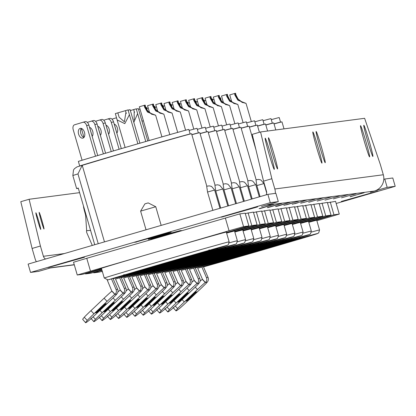 <?xml version="1.0" encoding="UTF-8"?>
<svg xmlns="http://www.w3.org/2000/svg" width="416" height="416" viewBox="0 0 416 416"><rect width="100%" height="100%" fill="white"/><g stroke="black" fill="none" stroke-linecap="round" stroke-linejoin="round"><path stroke-width="0.62" d="M270.468 153.696A16.255 0.738 73.8 0 0 265.158 138.221A16.255 0.738 73.8 0 0 268.986 153.889A16.255 0.738 73.8 0 0 274.222 169.385A16.255 0.738 73.8 0 0 270.468 153.696M273.754 153.265A16.255 0.738 73.8 0 0 268.445 137.79A16.255 0.738 73.8 0 0 272.277 153.457A16.255 0.738 73.8 0 0 277.508 168.958A16.255 0.738 73.8 0 0 273.754 153.265M35.875 212.784A8.668 0.395 -106.2 0 1 38.678 221.031A8.668 0.395 -106.2 0 1 40.716 229.434A8.668 0.395 -106.2 0 1 40.711 229.434A8.668 0.395 -106.2 0 1 37.908 221.192A8.668 0.395 -106.2 0 1 35.87 212.784A8.668 0.395 -106.2 0 1 35.875 212.784M39.161 212.352A8.668 0.395 -106.2 0 1 41.964 220.6A8.668 0.395 -106.2 0 1 44.002 229.003A8.668 0.395 -106.2 0 1 43.997 229.003A8.668 0.395 -106.2 0 1 41.194 220.761A8.668 0.395 -106.2 0 1 39.161 212.358A8.668 0.395 -106.2 0 1 39.161 212.352M365.799 141.196A16.255 0.738 73.8 0 0 360.49 125.72A16.255 0.738 73.8 0 0 364.317 141.393A16.255 0.738 73.8 0 0 369.554 156.889A16.255 0.738 73.8 0 0 365.799 141.196M369.086 140.764A16.255 0.738 73.8 0 0 363.776 125.289A16.255 0.738 73.8 0 0 367.609 140.962A16.255 0.738 73.8 0 0 372.84 156.458A16.255 0.738 73.8 0 0 369.086 140.764M318.131 147.446A16.255 0.738 73.8 0 0 312.822 131.971A16.255 0.738 73.8 0 0 316.654 147.638A16.255 0.738 73.8 0 0 321.89 163.14A16.255 0.738 73.8 0 0 318.131 147.446M321.422 147.014A16.255 0.738 73.8 0 0 316.108 131.539A16.255 0.738 73.8 0 0 319.94 147.207A16.255 0.738 73.8 0 0 325.177 162.708A16.255 0.738 73.8 0 0 321.422 147.014M85.628 215.129A8.668 0.395 -106.2 0 1 83.538 206.539A8.668 0.395 -106.2 0 1 83.694 206.747M290.113 202.306L278.902 205.738M292.614 202.998L283.858 205.39L292.578 202.857M317.19 201.11L331.578 196.81M324.964 200.148L339.295 195.998M181.782 230.573L149.256 240.032L181.782 230.573L180.284 230.625L171.662 232.892M165.438 234.837L158.688 236.756M171.626 232.768L150.894 238.94L170.238 233.074M168.314 234.359L159.786 236.699L168.09 234.244M48.116 267.571L84.422 257.28L48.11 267.561M377.619 191.162L341.312 201.453L377.619 191.162M221.343 217.183L257.65 206.892L221.343 217.183M134.727 242.377L171.038 232.086L134.727 242.377M278.304 201.635L270.28 202.686L30.534 272.423L28.116 264.098L267.862 194.36L275.886 193.31L278.304 201.635L261.534 206.513L265.892 205.275L374.369 191.053L370.412 192.239L387.176 187.361L395.2 186.311L336.19 203.476M30.534 272.423L38.553 271.372L51.36 267.675A13.146 13.135 82.5 0 1 50.497 267.899M172.458 233.064L168.293 234.276M160.108 236.652L148.803 240.094M170.258 233.137L151.06 238.477L168.21 233.262L148.444 239.257L169.312 233.236M169.322 233.262L168.402 233.35M350.142 196.643L364.161 192.738L350.142 196.643M341.52 197.829L353.231 194.428M353.262 194.537L356.008 193.804M333.419 198.895L348.005 194.657M308.677 202.28L323.222 197.902M303.462 202.54L315.234 199.092L303.451 202.504M292.209 204.298L306.79 200.06M275.527 206.482L290.098 202.249M281.445 203.497L270.556 206.835M267.452 207.485L281.471 203.58L267.452 207.485M273.541 204.5L262.465 207.896M259.085 208.64L270.795 205.234M270.826 205.343L273.572 204.615M383.807 179.317L384.758 179.036L387.176 187.361M395.2 186.311L392.782 177.986L384.758 179.036M263.536 181.137L252.236 134.373L260.551 131.95L271.851 178.719L263.536 181.137L266.516 191.402A4.477 4.472 82.5 0 1 266.11 194.875M32.1 248.456L20.8 201.687L29.115 199.269L40.414 246.033L32.1 248.456L35.084 258.721A13.146 13.135 82.5 0 0 36.364 261.7M260.551 131.95L364.624 118.305L380.333 164.497L383.313 174.762A13.146 13.135 -97.5 0 1 374.369 191.053M271.851 178.719L274.83 188.984A13.146 13.135 82.5 0 1 275.335 193.383M29.115 199.269L79.602 192.65M40.414 246.033L43.399 256.303L64.371 253.552M267.862 194.36L270.28 202.686M45.604 259.012A4.477 4.472 82.5 0 1 43.399 256.303M266.734 205A13.146 13.135 82.5 0 1 265.892 205.275M153.374 238.17L168.917 233.704L153.353 238.17M157.134 237.032L165.121 234.707M168.251 233.402L148.19 239.148M170.31 233.522L152.074 238.784L170.331 233.522M350.184 196.784L364 192.613M334.287 197.475L329.425 198.869L334.287 197.475M316.867 199.904L320.778 198.765L316.867 199.904M300.732 203.268L301.98 202.753M302.021 202.894L315.234 199.092M294.741 203.71L297.939 202.779L294.741 203.71M300.425 202.056L304.335 200.923L300.425 202.056M283.858 205.39L298.485 201.292M290.3 203.668L286.39 204.807L290.3 203.668M278.907 205.759L276.333 206.419M276.344 206.466L290.165 202.296M278.049 205.899L287.643 203.107L278.049 205.899M270.561 206.851L267.987 207.511M267.998 207.558L281.819 203.388M267.493 207.626L281.315 203.455M262.47 207.912L259.896 208.572M259.906 208.619L273.728 204.448M219.809 97.968L220.49 97.786L220.943 99.403M231.795 101.998L229.741 94.931L235.227 93.309L235.586 94.952L237.661 99.013C243.922 103.771 244.041 103.75 238.02 98.966L235.94 94.905L235.586 93.262L235.238 93.361M234.541 93.491L234.9 95.129L237.884 100.209L246.043 103.392L242.908 102.528L237.661 99.013M173.061 307.481L175.999 310.866A78.692 2.122 -43.4 0 1 177.642 308.547L175.276 306.046M203.377 266.594L208.052 277.41A4.337 4.332 82.5 0 1 207.054 282.282L207.126 282.272A10.114 0.27 136.6 0 1 207.142 282.272A10.114 0.27 136.6 0 1 200.247 289.156L187.112 301.595A10.114 0.27 136.6 0 1 179.785 308.266A78.692 2.122 -43.4 0 1 176.093 310.887A78.692 2.122 -43.4 0 1 175.999 310.866M257.832 251.009L264.805 249.033L257.832 251.009M255.715 251.29L262.688 249.314L255.715 251.29M279.084 244.66L286.057 242.684L279.084 244.66M299.619 237.999C296.327 240.219 314.777 234.255 259.08 250.848L249.179 253.718A43.779 0.307 163.8 0 0 259.08 250.848A43.779 0.307 163.8 0 0 299.078 238.893A43.779 0.307 163.8 0 0 255.096 251.368A43.779 0.307 163.8 0 0 219.008 262.038A43.779 0.307 163.8 0 0 223.59 261.035L223.574 261.035C206.674 265.476 218.473 262.798 214.152 262.829M280.54 122.096L279.224 117.572A58.51 0.406 163.8 0 0 271.3 119.657M284.014 128.877L281.975 121.867A59.956 0.416 163.8 0 0 281.939 121.862L274.014 123.828A58.51 0.406 -16.2 0 1 280.55 122.132M308.724 222.061L330.907 215.706L308.771 222.232M281.939 121.862A59.956 0.416 163.8 0 0 274.05 123.952M311.433 232.076A65.879 0.458 -16.2 0 1 319.545 229.954L316.727 220.241A65.879 0.458 163.8 0 0 308.797 222.316M204.62 266.204L204.698 266.479A58.261 0.406 163.8 0 0 259.74 250.76A58.261 0.406 163.8 0 0 313.035 234.853A58.261 0.406 163.8 0 0 254.436 251.456A58.261 0.406 163.8 0 0 203.076 266.692L198.328 268.07A62.993 0.437 163.8 0 1 254.223 251.482A62.993 0.437 163.8 0 1 317.512 233.532A62.993 0.437 163.8 0 1 259.953 250.734L203.502 266.89A62.993 0.437 163.8 0 0 259.953 250.734L317.028 233.761L318.677 232.934L319.545 229.954M196.227 291.725L186.3 301.116L196.227 291.725M197.127 291.803L187.574 300.752L197.127 291.803M207.054 282.282L205.26 282.516A10.114 0.27 136.6 0 0 197.46 289.526L184.319 301.964A10.114 0.27 136.6 0 0 177.642 308.547M192.904 295.407L186.826 300.851L192.884 295.381M195.692 291.99L185.848 300.976L195.692 291.99M201.874 267.041L206.45 277.618A4.337 4.332 -97.5 0 1 205.452 282.49L202.478 279.339L197.652 268.19M335.551 201.334L327.454 202.774M316.862 220.709L339.274 214.089L335.551 201.328L339.258 214.089L333.965 214.786L308.714 222.024M213.97 99.377L212.529 99.798M203.481 266.833L204.698 266.479M264.534 248.94L271.82 246.818M241.92 255.689L248.217 253.864M244.374 255.143L249.184 253.744L244.369 255.117M239.975 255.918L246.974 254.036L239.975 255.918M200.075 281.206A10.114 0.27 -43.4 0 1 202.285 279.365L202.478 279.339M192.379 296.098L191.672 296.769M188.458 299.811L187.585 300.633M189.894 298.355L191.63 296.743M191.599 296.769L189.914 298.376M195.988 292.235L195.686 292.542M190.856 296.374L189.998 297.185M240.016 256.058L246.901 253.9M248.253 253.984L248.924 253.635M271.149 247.166L270.826 247.25M211.588 99.05L212.274 98.862L212.727 100.48M223.579 103.074L221.525 96.008L227.011 94.385L227.37 96.028L229.445 100.09C235.706 104.848 235.825 104.832 229.804 100.043L227.724 95.982L227.365 94.338M226.325 94.567L226.684 96.21L229.663 101.286L237.822 104.468L234.692 103.605L229.445 100.09M164.845 308.558L167.783 311.943A78.692 2.122 -43.4 0 1 169.421 309.629L167.06 307.128M195.156 267.67L199.836 278.486A4.337 4.332 82.5 0 1 198.838 283.358L198.91 283.348A10.114 0.27 136.6 0 1 198.921 283.353A10.114 0.27 136.6 0 1 192.031 290.238L178.89 302.676A10.114 0.27 136.6 0 1 171.564 309.348A78.692 2.122 -43.4 0 1 167.877 311.964A78.692 2.122 -43.4 0 1 167.783 311.943M249.61 252.091L256.589 250.115L249.61 252.091M247.494 252.366L254.472 250.39L247.494 252.366M270.868 245.736L277.841 243.76L270.868 245.736M291.398 239.08C288.111 241.296 306.561 235.331 250.864 251.924L240.958 254.795A43.779 0.307 163.8 0 0 250.864 251.924A43.779 0.307 163.8 0 0 290.862 239.975A43.779 0.307 163.8 0 0 246.875 252.45A43.779 0.307 163.8 0 0 210.787 263.115A43.779 0.307 163.8 0 0 215.368 262.111L220.886 260.551A43.779 0.307 163.8 0 0 233.73 256.88L213.039 262.761M272.319 123.172L271.003 118.648A58.51 0.406 163.8 0 0 263.078 120.734M275.792 129.953L273.759 122.944A59.956 0.416 163.8 0 0 273.723 122.944L265.798 124.909A58.51 0.406 -16.2 0 1 272.329 123.209M300.503 223.137L322.691 216.783L300.555 223.309M273.723 122.944A59.956 0.416 163.8 0 0 265.829 125.029M303.217 233.152A65.879 0.458 -16.2 0 1 311.329 231.031L308.506 221.317A65.879 0.458 163.8 0 0 300.576 223.392M196.399 267.28L196.482 267.556A58.261 0.406 163.8 0 0 251.519 251.841A58.261 0.406 163.8 0 0 304.819 235.929A58.261 0.406 163.8 0 0 246.22 252.533A58.261 0.406 163.8 0 0 194.854 267.769L190.107 269.147A62.993 0.437 163.8 0 1 246.002 252.564A62.993 0.437 163.8 0 1 309.291 234.614A62.993 0.437 163.8 0 1 251.737 251.81L195.286 267.966A62.993 0.437 163.8 0 0 251.737 251.81L308.807 234.837L310.461 234.016L311.329 231.031M188.006 292.802L178.084 302.193L188.006 292.802M188.911 292.88L179.358 301.829L188.911 292.88M198.838 283.358L197.038 283.592A10.114 0.27 136.6 0 0 189.244 290.602L176.103 303.04A10.114 0.27 136.6 0 0 169.421 309.629M184.688 296.483L178.61 301.928L184.668 296.457M187.476 293.067L177.632 302.058L187.476 293.067M193.653 268.117L198.229 278.699A4.337 4.332 -97.5 0 1 197.236 283.566L194.256 280.42L189.436 269.266M308.641 221.785L331.053 215.166L327.345 202.405L319.233 203.85M205.754 100.454L204.313 100.875M331.037 215.166L325.744 215.862L300.492 223.101M195.26 267.909L196.482 267.556M256.318 250.016L263.604 247.9M236.127 256.225L240.968 254.826L236.122 256.204M231.754 256.994L238.716 254.977L231.754 256.994M191.859 282.282A10.114 0.27 -43.4 0 1 194.064 280.441L194.256 280.42M184.163 297.175L183.456 297.846M180.237 300.893L179.369 301.709M181.678 299.432L183.414 297.82M183.383 297.851L181.698 299.458M187.772 293.311L187.47 293.618M182.634 297.45L181.782 298.262M231.795 257.135L238.685 254.977M233.698 256.766L240.703 254.717M262.933 248.243L262.605 248.331M203.372 100.126L204.053 99.944L204.506 101.556M215.358 104.151L213.304 97.084L218.79 95.462L219.149 97.105L221.224 101.166C227.484 105.924 227.609 105.908 221.588 101.119L219.502 97.058L219.149 95.415M218.104 95.644L218.462 97.287L221.447 102.362L229.606 105.55L226.476 104.686M156.624 309.639L159.562 313.024A78.692 2.122 -43.4 0 1 161.205 310.705L158.839 308.204M186.94 268.746L191.615 279.562A4.337 4.332 82.5 0 1 190.622 284.435L190.689 284.424A10.114 0.27 136.6 0 1 190.705 284.43A10.114 0.27 136.6 0 1 183.81 291.314L170.674 303.753A10.114 0.27 136.6 0 1 163.348 310.424A78.692 2.122 -43.4 0 1 159.656 313.04A78.692 2.122 -43.4 0 1 159.562 313.024M241.394 253.167L248.368 251.191L241.394 253.167M239.278 253.443L246.251 251.467L239.278 253.443M262.647 246.813L269.62 244.837L262.647 246.813M283.182 240.157C279.89 242.372 298.34 236.408 242.642 253.001L232.742 255.871A43.779 0.307 163.8 0 0 242.642 253.001A43.779 0.307 163.8 0 0 282.641 241.051A43.779 0.307 163.8 0 0 238.659 253.526A43.779 0.307 163.8 0 0 202.571 264.191A43.779 0.307 163.8 0 0 207.152 263.188L212.67 261.633A43.779 0.307 163.8 0 0 225.514 257.956L204.823 263.838M264.103 124.249L262.787 119.725A58.51 0.406 163.8 0 0 254.862 121.81M267.576 131.03L265.538 124.02A59.956 0.416 163.8 0 0 265.502 124.02L257.577 125.986A58.51 0.406 -16.2 0 1 264.113 124.285M292.287 224.214L314.475 217.859L292.334 224.385M265.502 124.02A59.956 0.416 163.8 0 0 257.613 126.105M294.996 234.234A65.879 0.458 -16.2 0 1 303.108 232.107L300.29 222.399A65.879 0.458 163.8 0 0 292.36 224.468M188.183 268.362L188.261 268.632A58.261 0.406 163.8 0 0 243.303 252.918A58.261 0.406 163.8 0 0 296.598 237.011A58.261 0.406 163.8 0 0 237.999 253.609A58.261 0.406 163.8 0 0 186.638 268.845L181.891 270.223A62.993 0.437 163.8 0 1 237.786 253.64A62.993 0.437 163.8 0 1 301.075 235.69A62.993 0.437 163.8 0 1 243.516 252.886L187.065 269.043A62.993 0.437 163.8 0 0 243.516 252.886L300.591 235.914L302.24 235.092L303.108 232.107M179.79 293.878L169.863 303.269L179.79 293.878M180.69 293.956L171.137 302.905L180.69 293.956M190.622 284.435L188.822 284.669A10.114 0.27 136.6 0 0 181.022 291.678L167.882 304.117A10.114 0.27 136.6 0 0 161.205 310.705M176.467 297.56L170.388 303.004L176.446 297.539M179.26 294.148L169.411 303.134L179.26 294.148M185.437 269.194L190.013 279.776A4.337 4.332 -97.5 0 1 189.015 284.643L186.04 281.497L181.215 270.343M319.114 203.492L311.017 204.932M300.425 222.862L322.837 216.247L319.114 203.481L322.821 216.242L317.528 216.939L292.276 224.177M197.532 101.53L196.092 101.951M226.47 104.686L221.224 101.166M187.044 268.986L188.261 268.632M248.097 251.092L255.382 248.976M225.482 257.847L231.78 256.022M231.816 256.136L232.752 255.902M224.37 257.993L230.495 256.053L224.364 257.988M183.638 283.358A10.114 0.27 -43.4 0 1 185.848 281.523L186.04 281.497M175.947 298.251L175.24 298.922M172.021 301.969L171.148 302.786M173.456 300.508L175.193 298.896M175.162 298.927L173.477 300.534M179.551 294.393L179.192 294.632M174.418 298.532L173.56 299.338M223.579 258.211L230.469 256.058M254.394 249.423L254.712 249.319M195.151 101.202L195.837 101.02L196.29 102.632M207.142 105.232L205.088 98.16L210.574 96.538L210.933 98.181L213.008 102.242C219.268 107 219.388 106.985 213.366 102.196L211.286 98.134L210.928 96.491M209.888 96.72L210.246 98.363L213.226 103.438L221.385 106.626L218.254 105.763L213.008 102.242M148.408 310.716L151.346 314.101A78.692 2.122 -43.4 0 1 152.984 311.782L150.623 309.28M178.724 269.828L183.399 280.644A4.337 4.332 82.5 0 1 182.4 285.511L182.473 285.501A10.114 0.27 136.6 0 1 182.484 285.506A10.114 0.27 136.6 0 1 175.594 292.391L162.453 304.829A10.114 0.27 136.6 0 1 155.132 311.501A78.692 2.122 -43.4 0 1 151.44 314.122A78.692 2.122 -43.4 0 1 151.346 314.101M233.173 254.244L240.152 252.268L233.173 254.244M231.057 254.519L238.035 252.543L231.057 254.519M254.431 247.894L261.404 245.918L254.431 247.894M274.96 241.233C271.674 243.448 290.124 237.484 234.426 254.082L224.526 256.953A43.779 0.307 163.8 0 0 234.426 254.082A43.779 0.307 163.8 0 0 274.425 242.128A43.779 0.307 163.8 0 0 230.438 254.602A43.779 0.307 163.8 0 0 194.35 265.268A43.779 0.307 163.8 0 0 198.931 264.264L204.448 262.709A43.779 0.307 163.8 0 0 217.292 259.038L196.602 264.914M255.882 125.325L254.571 120.806A58.51 0.406 163.8 0 0 246.641 122.892M259.407 132.283L257.322 125.102A59.956 0.416 163.8 0 0 257.286 125.096L249.361 127.062A58.51 0.406 -16.2 0 1 255.892 125.362M284.066 225.295L306.254 218.936L284.118 225.462M257.286 125.096A59.956 0.416 163.8 0 0 249.397 127.182M286.78 235.31A65.879 0.458 -16.2 0 1 294.892 233.184L292.068 223.475A65.879 0.458 163.8 0 0 284.144 225.545M179.962 269.438L180.045 269.708A58.261 0.406 163.8 0 0 235.082 253.994A58.261 0.406 163.8 0 0 288.382 238.087A58.261 0.406 163.8 0 0 229.783 254.691A58.261 0.406 163.8 0 0 178.417 269.922L173.675 271.305A62.993 0.437 163.8 0 1 229.564 254.717A62.993 0.437 163.8 0 1 292.854 236.766A62.993 0.437 163.8 0 1 235.3 253.963L178.849 270.119A62.993 0.437 163.8 0 0 235.3 253.963L292.37 236.995L294.024 236.168L294.892 233.184M171.574 294.954L161.647 304.351L171.574 294.96M172.474 295.038L162.921 303.982L172.474 295.038M182.4 285.511L180.606 285.75A10.114 0.27 136.6 0 0 172.806 292.755L159.666 305.193A10.114 0.27 136.6 0 0 152.984 311.782M168.251 298.636L162.172 304.08L168.23 298.615M171.038 295.225L161.195 304.21L171.038 295.225M177.221 270.27L181.797 280.852A4.337 4.332 -97.5 0 1 180.799 285.724L177.819 282.573L172.999 271.419M292.204 223.943L314.616 217.324L310.908 204.558L302.801 206.008M189.316 102.606L187.876 103.033M314.616 217.324L309.312 218.015L284.055 225.254M178.823 270.062L180.045 269.708M239.881 252.169L247.166 250.052M217.261 258.924L223.564 257.098M223.595 257.213L224.531 256.979M215.322 259.147L222.321 257.27L215.322 259.147M175.422 284.435A10.114 0.27 -43.4 0 1 177.627 282.599L177.819 282.573M167.726 299.333L167.019 299.998M163.8 303.046L163.036 303.971M165.24 301.59L166.977 299.978M166.946 300.004L165.261 301.61M171.335 295.469L171.033 295.771M166.197 299.608L165.422 300.498M215.358 259.288L222.248 257.135M246.496 250.396L246.173 250.484M186.935 102.279L187.621 102.097L188.068 103.709M198.921 106.309L196.867 99.242L202.358 97.62L202.712 99.258L204.786 103.324C211.047 108.077 211.172 108.061 205.15 103.272L203.065 99.216L202.712 97.573L202.363 97.672M201.672 97.796L202.03 99.44L205.01 104.52L213.169 107.702L210.038 106.839L204.786 103.324M140.187 311.792L143.13 315.177A78.692 2.122 -43.4 0 1 144.768 312.858L142.407 310.357M170.503 270.904L175.183 281.72A4.337 4.332 82.5 0 1 174.184 286.588L174.252 286.582A10.114 0.27 136.6 0 1 174.268 286.582A10.114 0.27 136.6 0 1 167.378 293.467L154.237 305.906A10.114 0.27 136.6 0 1 146.91 312.577A78.692 2.122 -43.4 0 1 143.224 315.198A78.692 2.122 -43.4 0 1 143.13 315.177M224.957 255.32L231.93 253.344L224.957 255.32M222.841 255.601L229.814 253.625L222.841 255.601M246.21 248.971L253.188 246.995L246.21 248.971M266.744 242.31C263.453 244.525 281.908 238.566 226.205 255.159L216.304 258.029A43.779 0.307 163.8 0 0 226.205 255.159A43.779 0.307 163.8 0 0 266.204 243.204A43.779 0.307 163.8 0 0 222.222 255.679A43.779 0.307 163.8 0 0 186.134 266.349A43.779 0.307 163.8 0 0 190.715 265.34L190.705 265.346C173.8 269.781 185.598 267.108 181.282 267.14M247.666 126.407L246.35 121.883A58.51 0.406 163.8 0 0 238.425 123.968M255.949 149.744L249.101 126.178A59.956 0.416 163.8 0 0 249.064 126.173L241.14 128.138A58.51 0.406 -16.2 0 1 247.676 126.438M275.85 226.372L298.038 220.017L275.896 226.538M249.064 126.173A59.956 0.416 163.8 0 0 241.176 128.258M278.559 236.387A65.879 0.458 -16.2 0 1 286.676 234.265L283.852 224.552A65.879 0.458 163.8 0 0 275.922 226.626M171.746 270.514L171.824 270.785A58.261 0.406 163.8 0 0 226.866 255.07A58.261 0.406 163.8 0 0 280.166 239.164A58.261 0.406 163.8 0 0 221.562 255.767A58.261 0.406 163.8 0 0 170.201 270.998L165.454 272.381A62.993 0.437 163.8 0 1 221.348 255.793A62.993 0.437 163.8 0 1 284.638 237.843A62.993 0.437 163.8 0 1 227.079 255.044L170.633 271.196A62.993 0.437 163.8 0 0 227.079 255.044L284.154 238.072L285.802 237.245L286.676 234.265M163.353 296.036L153.426 305.422L163.353 296.036M164.252 296.114L154.705 305.063L164.252 296.114M174.184 286.588L172.385 286.827A10.114 0.27 136.6 0 0 164.585 293.831L151.45 306.27A10.114 0.27 136.6 0 0 144.768 312.858M160.03 299.712L153.956 305.162L160.009 299.692M162.822 296.301L152.974 305.287L162.822 296.301M169 271.346L173.576 281.928A4.337 4.332 -97.5 0 1 172.578 286.801L169.603 283.65L164.778 272.496M283.988 225.02L306.4 218.4L302.692 205.634L294.58 207.085M181.095 103.688L179.655 104.109M306.384 218.4L301.09 219.092L275.839 226.335M170.607 271.144L171.824 270.785M231.66 253.25L238.95 251.129M209.045 260L215.342 258.175M215.379 258.294L216.315 258.055M207.932 260.151L214.1 258.346L207.932 260.14M167.201 285.511A10.114 0.27 -43.4 0 1 169.411 283.676L169.603 283.65M159.51 300.409L158.803 301.075M155.584 304.122L154.721 304.944M157.019 302.666L158.756 301.054M158.73 301.08L157.04 302.687M163.119 296.546L162.812 296.847M157.981 300.685L157.123 301.496M207.142 260.364L214.032 258.211M238.28 251.477L237.952 251.56M178.719 103.355L179.4 103.173L179.852 104.79M190.705 107.385L188.651 100.318L194.137 98.696L194.496 100.339L196.57 104.4C202.831 109.153 202.951 109.138 196.929 104.354L194.849 100.292L194.49 98.649M193.45 98.878L193.809 100.516L196.789 105.596L204.953 108.779L201.817 107.916L196.57 104.4M131.971 312.868L134.909 316.254A78.692 2.122 -43.4 0 1 136.552 313.934L134.186 311.433M162.287 271.981L166.962 282.797A4.337 4.332 82.5 0 1 165.963 287.669L166.036 287.659A10.114 0.27 136.6 0 0 166.036 287.659A10.114 0.27 136.6 0 1 159.156 294.544L146.016 306.982A10.114 0.27 136.6 0 1 138.694 313.654A78.692 2.122 -43.4 0 1 135.002 316.274A78.692 2.122 -43.4 0 1 134.909 316.254M216.741 256.396L223.714 254.42L216.741 256.396M214.62 256.677L221.598 254.701L214.62 256.677M237.994 250.047L244.967 248.071L237.994 250.047M258.528 243.386C255.237 245.606 273.686 239.642 217.989 256.235L208.088 259.106A43.779 0.307 163.8 0 0 217.989 256.235A43.779 0.307 163.8 0 0 257.988 244.28A43.779 0.307 163.8 0 0 214.006 256.755A43.779 0.307 163.8 0 0 177.913 267.426A43.779 0.307 163.8 0 0 182.494 266.422L188.011 264.862A43.779 0.307 163.8 0 0 200.86 261.191L180.17 267.072M239.444 127.483L238.134 122.959A58.51 0.406 163.8 0 0 230.209 125.044M256.152 179.806L240.885 127.254A59.956 0.416 163.8 0 0 240.848 127.249L232.924 129.215A58.51 0.406 -16.2 0 1 239.455 127.52M267.628 227.448L289.817 221.094L267.68 227.62M240.848 127.249A59.956 0.416 163.8 0 0 232.96 129.34M270.343 237.463A65.879 0.458 -16.2 0 1 278.455 235.342L275.631 225.628A65.879 0.458 163.8 0 0 267.706 227.703M163.53 271.591L163.608 271.866A58.261 0.406 163.8 0 0 218.65 256.147A58.261 0.406 163.8 0 0 271.944 240.24A58.261 0.406 163.8 0 0 213.346 256.844A58.261 0.406 163.8 0 0 161.985 272.074L157.238 273.458A62.993 0.437 163.8 0 1 213.127 256.87A62.993 0.437 163.8 0 1 276.416 238.919A62.993 0.437 163.8 0 1 218.863 256.121L162.412 272.277A62.993 0.437 163.8 0 0 218.863 256.121L275.933 239.148L277.586 238.321L278.455 235.342M256.849 185.578L256.001 179.847L258.612 179.405L260.848 179.946L263.952 183.57L256.849 185.578L260.062 196.633M155.137 297.112L145.21 306.504L155.137 297.112M156.036 297.19L146.484 306.14L156.036 297.19M165.963 287.669L164.169 287.903A10.114 0.27 136.6 0 0 156.369 294.913L143.229 307.351A10.114 0.27 136.6 0 0 136.552 313.934M151.814 300.794L145.735 306.238L151.793 300.768M154.601 297.378L144.758 306.363L154.601 297.378M160.784 272.428L165.36 283.005A4.337 4.332 -97.5 0 1 164.362 287.877L161.387 284.726L156.562 273.577M275.772 226.096L298.178 219.476L294.471 206.716L286.364 208.161M172.879 104.764L171.439 105.186M294.471 206.716L298.178 219.476L292.874 220.173L267.618 227.412M162.386 272.22L163.608 271.866M223.444 254.327L230.729 252.205M200.824 261.076L207.126 259.251M207.163 259.371L208.094 259.132M198.884 261.305L205.884 259.423L198.884 261.305M158.985 286.593A10.114 0.27 -43.4 0 1 161.195 284.752L161.387 284.726M151.289 301.486L150.582 302.156M147.363 305.198L146.5 306.02M148.803 303.742L150.54 302.13M150.509 302.156L148.824 303.763M154.898 297.622L154.596 297.929M149.76 301.761L148.907 302.572M198.926 261.446L205.811 259.288M229.741 252.652L230.058 252.554M170.498 104.437L171.184 104.25L171.631 105.867M182.484 108.462L180.43 101.395L185.921 99.772L186.28 101.416L188.349 105.477C194.615 110.235 194.735 110.219 188.713 105.43L186.633 101.369L186.274 99.726M185.234 99.954L185.593 101.598L188.573 106.673L196.732 109.855L193.601 108.992L188.349 105.477M123.75 313.945L126.693 317.33A78.692 2.122 -43.4 0 1 128.331 315.016L125.97 312.515M154.066 273.057L158.746 283.873A4.337 4.332 82.5 0 1 157.747 288.746L157.82 288.735A10.114 0.27 136.6 0 0 157.82 288.735A10.114 0.27 136.6 0 1 150.94 295.625L137.8 308.064A10.114 0.27 136.6 0 1 130.473 314.735A78.692 2.122 -43.4 0 1 126.786 317.351A78.692 2.122 -43.4 0 1 126.693 317.33M208.52 257.478L215.498 255.502L208.52 257.478M206.404 257.754L213.377 255.778L206.404 257.754M229.772 251.124L236.751 249.148L229.772 251.124M250.307 244.462C247.016 246.683 265.47 240.718 209.768 257.312L199.867 260.182A43.779 0.307 163.8 0 0 209.768 257.312A43.779 0.307 163.8 0 0 249.766 245.357A43.779 0.307 163.8 0 0 205.785 257.837A43.779 0.307 163.8 0 0 169.697 268.502A43.779 0.307 163.8 0 0 174.278 267.498L179.795 265.938A43.779 0.307 163.8 0 0 192.639 262.267L171.948 268.148M231.228 128.56L229.913 124.036A58.51 0.406 163.8 0 0 221.988 126.121M247.936 180.882L232.669 128.331A59.956 0.416 163.8 0 0 232.627 128.331L224.708 130.296A58.51 0.406 -16.2 0 1 231.239 128.596M259.412 228.524L281.601 222.17L259.464 228.696M232.627 128.331A59.956 0.416 163.8 0 0 224.739 130.416M262.122 238.54A65.879 0.458 -16.2 0 1 270.239 236.418L267.415 226.704A65.879 0.458 163.8 0 0 259.485 228.779M155.308 272.667L155.386 272.943A58.261 0.406 163.8 0 0 210.428 257.223A58.261 0.406 163.8 0 0 263.728 241.316A58.261 0.406 163.8 0 0 205.124 257.92A58.261 0.406 163.8 0 0 153.764 273.156L149.016 274.534A62.993 0.437 163.8 0 1 204.911 257.951A62.993 0.437 163.8 0 1 268.2 239.996A62.993 0.437 163.8 0 1 210.647 257.197L154.196 273.354A62.993 0.437 163.8 0 0 210.647 257.197L267.717 240.224L269.37 239.403L270.239 236.418M248.633 186.654L247.78 180.929L248.472 180.731L250.39 180.482L252.626 181.022L255.736 184.647L248.633 186.654L252.195 198.921M146.916 298.189L136.989 307.58L146.916 298.189M147.82 298.267L138.268 307.216L147.82 298.267M157.747 288.746L155.948 288.98A10.114 0.27 136.6 0 0 148.148 295.989L135.013 308.428A10.114 0.27 136.6 0 0 128.331 315.016M147.378 298.126L137.519 307.315L147.384 298.132M146.385 298.454L136.536 307.445L146.385 298.454M152.563 273.504L157.139 284.086A4.337 4.332 -97.5 0 1 156.14 288.954L153.166 285.808L148.346 274.654M267.55 227.172L289.962 220.553L286.255 207.792L278.143 209.238M164.663 105.841L163.223 106.262M286.255 207.792L289.962 220.553L284.653 221.25L259.402 228.488M154.17 273.296L155.386 272.943M215.264 255.538L222.513 253.287M192.608 262.153L198.91 260.328M198.942 260.447L199.878 260.213M191.495 262.304L197.662 260.499L191.495 262.298M114.208 124.166A5.054 3.073 -105.9 0 1 114.244 124.119A4.337 2.631 -105.9 0 0 114.306 124.337L116.854 133.094M150.769 287.669A10.114 0.27 -43.4 0 1 152.974 285.828L153.166 285.808M143.073 302.562L142.366 303.233M139.147 306.28L138.382 307.2M140.582 304.819L142.324 303.207M142.293 303.238L140.608 304.84M146.682 298.698L146.375 299.005M141.544 302.838L140.691 303.649M190.705 262.522L197.595 260.364M217.142 255.013L222.555 253.422L217.136 254.987M221.842 253.63L221.515 253.718M162.282 105.513L162.963 105.331L163.415 106.943M174.268 109.538L172.214 102.471L177.7 100.849L178.058 102.492L180.133 106.553C186.394 111.311 186.514 111.296 180.492 106.506L178.412 102.445L178.058 100.802M177.013 101.031L177.372 102.674L180.352 107.749L188.516 110.937L185.38 110.074L180.133 106.553M115.534 315.026L118.472 318.412A78.692 2.122 -43.4 0 1 120.115 316.092L117.749 313.591M145.85 274.134L150.524 284.95A4.337 4.332 82.5 0 1 149.526 289.822L149.599 289.812A10.114 0.27 136.6 0 0 149.599 289.812A10.114 0.27 136.6 0 1 142.719 296.702L129.584 309.14A10.114 0.27 136.6 0 1 122.257 315.812A78.692 2.122 -43.4 0 1 118.565 318.427A78.692 2.122 -43.4 0 1 118.472 318.412M116.813 133.141A5.054 3.073 -105.9 0 0 117.364 128.06A5.054 3.073 -105.9 0 0 114.187 124.103M200.304 258.554L207.277 256.578L200.304 258.554M198.188 258.83L205.161 256.854L198.188 258.83M221.556 252.2L228.53 250.224L221.556 252.2M242.091 245.544C238.8 247.759 257.249 241.795 201.552 258.388L191.651 261.258A43.779 0.307 163.8 0 0 201.552 258.388A43.779 0.307 163.8 0 0 241.55 246.438A43.779 0.307 163.8 0 0 197.569 258.913A43.779 0.307 163.8 0 0 161.481 269.578A43.779 0.307 163.8 0 0 166.062 268.575L166.046 268.58C149.146 273.016 160.945 270.338 156.624 270.374M223.012 129.636L221.697 125.112A58.51 0.406 163.8 0 0 213.772 127.197M239.715 181.958L224.448 129.407A59.956 0.416 163.8 0 0 224.411 129.407L216.486 131.373A58.51 0.406 -16.2 0 1 223.018 129.672M251.196 229.601L273.38 223.246L251.243 229.772M224.411 129.407A59.956 0.416 163.8 0 0 216.523 131.492M253.906 239.621A65.879 0.458 -16.2 0 1 262.018 237.494L259.199 227.786A65.879 0.458 163.8 0 0 251.269 229.856M147.092 273.749L147.17 274.019A58.261 0.406 163.8 0 0 202.212 258.305A58.261 0.406 163.8 0 0 255.507 242.398A58.261 0.406 163.8 0 0 196.908 258.996A58.261 0.406 163.8 0 0 145.548 274.232L140.8 275.61A62.993 0.437 163.8 0 1 196.695 259.028A62.993 0.437 163.8 0 1 259.984 241.077A62.993 0.437 163.8 0 1 202.426 258.274L145.974 274.43A62.993 0.437 163.8 0 0 202.426 258.274L259.501 241.301L261.149 240.479L262.018 237.494M240.412 187.73L239.564 182.005L242.174 181.558L244.41 182.099L247.515 185.723L240.412 187.73L244.327 201.209M138.7 299.265L128.773 308.656L138.7 299.265M139.599 299.343L130.047 308.292L139.599 299.343M149.526 289.822L147.732 290.056A10.114 0.27 136.6 0 0 139.932 297.066L126.792 309.504A10.114 0.27 136.6 0 0 120.115 316.092M139.162 299.208L129.298 308.391L139.168 299.208M138.164 299.536L128.32 308.521L138.164 299.536M144.347 274.581L148.923 285.163A4.337 4.332 -97.5 0 1 147.924 290.03L144.95 286.884L140.124 275.73M278.023 208.879L269.927 210.319M156.442 106.917L155.002 107.338M259.334 228.249L281.746 221.634L276.437 222.326L251.186 229.564M278.034 208.868L281.746 221.634L278.018 208.868M145.954 274.373L147.17 274.019M207.007 256.48L214.292 254.363M184.434 263.37L190.689 261.409M190.726 261.524L191.656 261.29M182.447 263.458L189.446 261.581L182.447 263.458M105.986 125.242A5.054 3.073 -105.9 0 1 106.028 125.195A4.337 2.631 -105.9 0 0 106.09 125.414L108.633 134.176M111.956 119.127L115.804 117.972A4.337 2.631 -105.9 0 1 115.83 117.967A4.337 2.631 -105.9 0 1 116.574 117.926M142.548 288.746A10.114 0.27 -43.4 0 1 144.758 286.91L144.95 286.884M134.852 303.638L134.144 304.309M130.931 307.356L130.057 308.173M132.366 305.895L134.103 304.283M134.072 304.314L132.387 305.921M138.46 299.78L138.159 300.082M133.323 303.919L132.47 304.725M182.489 263.598L189.374 261.446M213.304 254.81L213.621 254.706M154.06 106.59L154.747 106.408L155.194 108.02M166.046 110.614L163.998 103.548L169.484 101.925L169.842 103.568L171.912 107.63C178.178 112.388 178.298 112.372 172.276 107.583L170.196 103.522L169.837 101.878M168.797 102.107L169.156 103.75L172.136 108.826L180.294 112.013L177.164 111.15L171.912 107.63M107.318 316.103L110.256 319.488A78.692 2.122 -43.4 0 1 111.894 317.169L109.533 314.668M137.628 275.215L142.308 286.031A4.337 4.332 82.5 0 1 141.31 290.898L141.383 290.888A10.114 0.27 136.6 0 0 141.383 290.888A10.114 0.27 136.6 0 1 134.503 297.778L121.363 310.216A10.114 0.27 136.6 0 1 114.036 316.888A78.692 2.122 -43.4 0 1 110.349 319.509A78.692 2.122 -43.4 0 1 110.256 319.488M108.597 134.217A5.054 3.073 -105.9 0 0 109.148 129.137A5.054 3.073 -105.9 0 0 105.971 125.18M192.083 259.631L199.061 257.655L192.083 259.631M189.966 259.906L196.945 257.93L189.966 259.906M213.335 253.282L220.314 251.306L213.335 253.282M233.87 246.62C230.584 248.836 249.033 242.871 193.336 259.464L183.43 262.34A43.779 0.307 163.8 0 0 193.336 259.464A43.779 0.307 163.8 0 0 233.334 247.515A43.779 0.307 163.8 0 0 189.348 259.99A43.779 0.307 163.8 0 0 153.26 270.655A43.779 0.307 163.8 0 0 157.841 269.651L157.83 269.656C140.925 274.092 152.724 271.414 148.408 271.45M214.791 130.712L213.476 126.194A58.51 0.406 163.8 0 0 205.551 128.279M231.499 183.04L216.232 130.489A59.956 0.416 163.8 0 0 216.19 130.484L208.27 132.449A58.51 0.406 -16.2 0 1 214.802 130.749M242.975 230.682L265.164 224.323L243.027 230.849M216.19 130.484A59.956 0.416 163.8 0 0 208.302 132.569M245.69 240.698A65.879 0.458 -16.2 0 1 253.802 238.571L250.978 228.862A65.879 0.458 163.8 0 0 243.048 230.932M138.871 274.825L138.954 275.096A58.261 0.406 163.8 0 0 193.991 259.381A58.261 0.406 163.8 0 0 247.291 243.474A58.261 0.406 163.8 0 0 188.692 260.078A58.261 0.406 163.8 0 0 137.327 275.309L132.579 276.692A62.993 0.437 163.8 0 1 188.474 260.104A62.993 0.437 163.8 0 1 251.763 242.154A62.993 0.437 163.8 0 1 194.21 259.35L137.758 275.506A62.993 0.437 163.8 0 0 194.21 259.35L251.28 242.382L252.933 241.556L253.802 238.571M232.196 188.807L231.348 183.082L233.958 182.64L236.194 183.175L239.299 186.8L232.196 188.807L236.46 203.497M130.478 300.342L120.557 309.733L130.484 300.347M131.383 300.425L121.831 309.369L131.383 300.425M141.31 290.898L139.511 291.132A10.114 0.27 136.6 0 0 131.716 298.142L118.576 310.58A10.114 0.27 136.6 0 0 111.894 317.169M127.161 304.023L121.082 309.468L127.14 304.002M129.948 300.612L120.104 309.598L129.948 300.612M136.126 275.657L140.702 286.239A4.337 4.332 -97.5 0 1 139.703 291.112L136.729 287.96L131.908 276.806M251.113 229.33L273.525 222.711L269.818 209.945L261.706 211.396M148.226 107.994L146.786 108.42M269.818 209.945L273.525 222.711L268.216 223.402L242.965 230.641M102.383 271.606L101.899 271.773L102.414 271.71M137.732 275.449L138.954 275.096M198.786 257.556L206.076 255.44M176.171 264.311L182.473 262.486M182.504 262.6L183.44 262.366M174.226 264.534L181.189 262.517L174.226 264.534M107.63 119.038L109.793 118.42A4.337 2.631 74.1 0 1 109.819 118.414A4.337 2.631 74.1 0 1 113.526 121.826L121.311 148.621M113.526 121.826L111.316 122.455L119.106 149.266M97.77 126.318A5.054 3.073 -105.9 0 1 97.807 126.277A4.337 2.631 -105.9 0 0 97.869 126.495L100.417 135.252M103.74 120.203L107.588 119.049A4.337 2.631 -105.9 0 1 107.609 119.044A4.337 2.631 -105.9 0 1 111.316 122.455M134.332 289.822A10.114 0.27 -43.4 0 1 136.536 287.986L136.729 287.96M126.636 304.715L125.928 305.386M122.71 308.433L121.841 309.254M124.15 306.972L125.887 305.365M125.856 305.391L124.171 306.998M130.244 300.856L129.943 301.158M125.107 304.996L124.254 305.802M174.268 264.675L181.158 262.522M205.405 255.783L205.078 255.871M145.844 107.666L146.526 107.484L146.978 109.096M157.83 111.696L155.776 104.629L161.262 103.007L161.621 104.645L163.696 108.711C169.957 113.464 170.076 113.448 164.06 108.659L161.975 104.598L161.621 102.96L161.273 103.059M160.576 103.184L160.935 104.827L163.92 109.907L172.078 113.09L169.057 112.284L163.696 108.711M99.096 317.179L102.034 320.564A78.692 2.122 -43.4 0 1 103.678 318.245L101.312 315.744M129.412 276.292L134.087 287.108A4.337 4.332 82.5 0 1 133.094 291.975L133.162 291.97A10.114 0.27 136.6 0 0 133.162 291.97A10.114 0.27 136.6 0 1 126.282 298.854L113.147 311.293A10.114 0.27 136.6 0 1 105.82 317.964A78.692 2.122 -43.4 0 1 102.128 320.585A78.692 2.122 -43.4 0 1 102.034 320.564M100.376 135.299A5.054 3.073 -105.9 0 0 100.932 130.218A5.054 3.073 -105.9 0 0 97.75 126.256M183.867 260.707L190.84 258.731L183.867 260.707M181.75 260.988L188.724 259.012L181.75 260.988M205.119 254.358L212.092 252.382L205.119 254.358M142.059 121.222L143.38 120.687M225.654 247.697C222.362 249.912 240.812 243.953 185.115 260.546L175.214 263.416A43.779 0.307 163.8 0 0 185.115 260.546A43.779 0.307 163.8 0 0 225.113 248.591A43.779 0.307 163.8 0 0 181.132 261.066A43.779 0.307 163.8 0 0 145.044 271.736A43.779 0.307 163.8 0 0 149.625 270.728L149.609 270.733C132.709 275.168 144.508 272.496 140.192 272.527M206.575 131.794L205.26 127.27A58.51 0.406 163.8 0 0 197.335 129.355M223.278 184.116L208.01 131.565A59.956 0.416 163.8 0 0 207.974 131.56L200.049 133.526A58.51 0.406 -16.2 0 1 206.586 131.825M234.759 231.759L256.948 225.404L234.806 231.925M207.974 131.56A59.956 0.416 163.8 0 0 200.086 133.645M237.468 241.774A65.879 0.458 -16.2 0 1 245.58 239.652L242.762 229.939A65.879 0.458 163.8 0 0 234.832 232.014M130.655 275.902L130.733 276.172A58.261 0.406 163.8 0 0 185.775 260.458A58.261 0.406 163.8 0 0 239.07 244.551A58.261 0.406 163.8 0 0 180.471 261.154A58.261 0.406 163.8 0 0 129.111 276.385L124.363 277.768A62.993 0.437 163.8 0 1 180.258 261.18A62.993 0.437 163.8 0 1 243.547 243.23A62.993 0.437 163.8 0 1 185.988 260.432L129.537 276.583A62.993 0.437 163.8 0 0 185.988 260.432L243.064 243.459L244.712 242.632L245.58 239.652M223.974 189.883L223.127 184.158L225.737 183.716L227.973 184.252L231.078 187.876L223.974 189.883L228.597 205.785M122.262 301.423L112.341 310.814L122.268 301.423M123.162 301.501L113.61 310.45L123.162 301.501M133.094 291.975L131.295 292.214A10.114 0.27 136.6 0 0 123.495 299.218L110.354 311.657A10.114 0.27 136.6 0 0 103.678 318.245M118.94 305.1L112.861 310.549L118.919 305.079M121.732 301.688L111.883 310.674L121.732 301.688M127.91 276.734L132.486 287.316A4.337 4.332 -97.5 0 1 131.487 292.188L128.513 289.037L123.687 277.883M261.586 211.032L253.49 212.472M140.005 109.075L138.564 109.496M242.897 230.407L265.309 223.787L260 224.479L234.749 231.722M102.014 270.338L93.683 272.854L98.992 272.158L102.284 271.263M261.602 211.021L265.309 223.787L261.586 211.021M129.516 276.531L130.733 276.172M190.57 258.638L197.855 256.516M149.625 270.728L155.142 269.173A43.779 0.307 163.8 0 0 167.986 265.502L174.252 263.562M170.383 264.846L175.219 263.442L170.378 264.82M166.01 265.616L173.009 263.734L166.01 265.616M99.414 120.115L101.577 119.496A4.337 2.631 74.1 0 1 101.598 119.491A4.337 2.631 74.1 0 1 105.305 122.902L113.448 150.92M105.305 122.902L103.1 123.531L111.244 151.57M89.549 127.4A5.054 3.073 -105.9 0 1 89.591 127.353A4.337 2.631 -105.9 0 0 89.653 127.572L92.196 136.328M95.524 121.28L99.367 120.125A4.337 2.631 -105.9 0 1 99.393 120.12A4.337 2.631 -105.9 0 1 103.1 123.531M126.11 290.898A10.114 0.27 -43.4 0 1 128.32 289.063L128.513 289.037M118.42 305.796L117.712 306.462M114.494 309.509L113.62 310.331M117.686 306.441L114.535 309.54L117.785 306.545M122.023 301.933L121.722 302.234M116.891 306.072L116.033 306.883M166.052 265.751L172.942 263.598M174.288 263.682L174.959 263.333M196.867 256.963L197.184 256.864M136.328 109.106L138.31 108.56L147.784 140.936M149.614 112.772L147.56 105.706L153.046 104.083L153.405 105.726L155.48 109.788C161.741 114.54 161.86 114.525 155.839 109.741L153.759 105.68L153.4 104.036M152.36 104.26L152.719 105.903L155.698 110.984L163.857 114.166L160.727 113.303L155.48 109.788M134.519 112.408L133.692 109.569L136.25 108.831L145.756 141.523M130.348 110.573L133.692 109.574L134.16 111.181L134.186 119.922M90.88 318.256L93.818 321.641A78.692 2.122 -43.4 0 1 95.456 319.322L93.096 316.82M121.196 277.368L125.871 288.184A4.337 4.332 82.5 0 1 124.873 293.056L124.946 293.046A10.114 0.27 136.6 0 0 124.946 293.046A10.114 0.27 136.6 0 1 118.066 299.931L104.926 312.369A10.114 0.27 136.6 0 1 97.604 319.041A78.692 2.122 -43.4 0 1 93.912 321.662A78.692 2.122 -43.4 0 1 93.818 321.641M92.16 136.375A5.054 3.073 -105.9 0 0 92.711 131.295A5.054 3.073 -105.9 0 0 89.534 127.332M175.646 261.784L182.624 259.808L175.646 261.784M173.529 262.064L180.508 260.088L173.529 262.064M196.903 255.434L203.876 253.458L196.903 255.434M133.838 122.299L137.644 113.584M217.433 248.773C214.146 250.994 232.596 245.029 176.899 261.622L166.993 264.493A43.779 0.307 163.8 0 0 176.899 261.622A43.779 0.307 163.8 0 0 216.897 249.668A43.779 0.307 163.8 0 0 172.91 262.142A43.779 0.307 163.8 0 0 136.822 272.813A43.779 0.307 163.8 0 0 141.404 271.809L141.393 271.809C124.488 276.25 136.287 273.572 131.971 273.603M198.354 132.87L197.038 128.346A58.51 0.406 163.8 0 0 189.114 130.432M215.062 185.193L199.794 132.642A59.956 0.416 163.8 0 0 199.758 132.636L191.833 134.602A58.51 0.406 -16.2 0 1 198.364 132.907M101.93 270.057L93.829 272.314L101.878 269.875M226.538 232.835L248.726 226.481L226.59 233.007M199.758 132.636A59.956 0.416 163.8 0 0 191.87 134.727M229.252 242.85A65.879 0.458 -16.2 0 1 237.364 240.729L234.541 231.015A65.879 0.458 163.8 0 0 226.611 233.09M122.434 276.978L122.517 277.254A58.261 0.406 163.8 0 0 177.554 261.534A58.261 0.406 163.8 0 0 230.854 245.627A58.261 0.406 163.8 0 0 172.255 262.231A58.261 0.406 163.8 0 0 120.89 277.462L116.147 278.845A62.993 0.437 163.8 0 1 172.037 262.257A62.993 0.437 163.8 0 1 235.326 244.306A62.993 0.437 163.8 0 1 177.772 261.508L121.321 277.664A62.993 0.437 163.8 0 0 177.772 261.508L234.842 244.535L236.496 243.708L237.364 240.729M215.758 190.965L214.911 185.234L217.521 184.792L219.757 185.333L222.862 188.958L215.758 190.965L220.73 208.073M114.046 302.5L104.12 311.891L114.046 302.5M114.946 302.578L105.394 311.527L114.946 302.578M124.873 293.056L123.079 293.29A10.114 0.27 136.6 0 0 115.279 300.3L102.138 312.738A10.114 0.27 136.6 0 0 95.456 319.322M110.724 306.181L104.645 311.626L110.703 306.155M113.511 302.765L103.667 311.75L113.511 302.765M119.694 277.815L124.27 288.392A4.337 4.332 -97.5 0 1 123.271 293.264L120.292 290.113L115.471 278.964M234.676 231.483L257.088 224.864L253.38 212.103L245.268 213.548M257.072 224.864L251.779 225.555L226.528 232.799M101.66 269.121L85.467 273.931L90.771 273.234L101.941 270.088M121.295 277.607L122.517 277.254M182.354 259.714L189.639 257.598M162.162 265.923L167.003 264.519L162.157 265.902M157.794 266.692L164.793 264.81L157.794 266.692M91.198 121.191L93.361 120.572A4.337 2.631 74.1 0 1 93.382 120.567A4.337 2.631 74.1 0 1 97.089 123.978L105.586 153.234M97.089 123.978L94.879 124.608L103.386 153.884M83.938 137.452A5.054 3.073 -105.9 0 1 80.818 133.51A5.054 3.073 -105.9 0 1 81.37 128.43A4.337 2.631 -105.9 0 0 81.432 128.648L83.98 137.405M87.303 122.361L91.151 121.202A4.337 2.631 -105.9 0 1 91.172 121.196A4.337 2.631 -105.9 0 1 94.879 124.608M117.894 291.98A10.114 0.27 -43.4 0 1 120.099 290.139L120.292 290.113M110.198 306.873L109.491 307.544M106.272 310.586L105.404 311.407M109.47 307.518L106.314 310.617L109.569 307.622M113.807 303.009L113.506 303.316M108.67 307.148L107.817 307.96M157.83 266.828L164.72 264.675M159.734 266.464L166.738 264.41M188.968 257.941L188.646 258.024M128.112 110.183L130.094 109.637L139.916 143.213M149.152 140.546L139.339 106.782L144.83 105.16L145.184 106.803L147.259 110.864C153.52 115.622 153.644 115.606 147.623 110.817L145.538 106.756L145.184 105.113M144.144 105.342L144.498 106.985L147.482 112.06L155.641 115.242L152.511 114.379L147.259 110.864M129.423 114.665L124.795 123.64L117.109 119.907L115.346 113.599L117.848 112.866L119.096 117.166L124.389 121.8L125.944 112.258L125.471 110.651L128.034 109.907L137.888 143.796M84.266 317.252A78.692 2.122 -43.4 0 0 82.659 319.332L85.602 322.717A78.692 2.122 -43.4 0 1 87.24 320.403L84.266 317.252A10.114 0.27 -43.4 0 1 90.943 310.664L104.083 298.225A10.114 0.27 -43.4 0 1 111.883 291.216L107.25 280.041M112.975 278.444L117.655 289.26A4.337 4.332 82.5 0 1 116.657 294.133L116.724 294.122A10.114 0.27 136.6 0 1 116.74 294.122A10.114 0.27 136.6 0 1 109.85 301.012L96.71 313.446A10.114 0.27 136.6 0 1 89.383 320.122A78.692 2.122 -43.4 0 1 85.696 322.738A78.692 2.122 -43.4 0 1 85.602 322.717M84.495 132.371A5.054 3.073 -105.9 0 0 80.168 128.393A5.054 3.073 -105.9 0 0 78.608 134.139A5.054 3.073 -105.9 0 0 82.935 138.117A5.054 3.073 -105.9 0 0 84.495 132.371M167.43 262.865L174.403 260.889L167.43 262.865M165.313 263.141L172.286 261.165L165.313 263.141M188.682 256.511L195.66 254.535L188.682 256.511M209.217 249.85C205.925 252.07 224.38 246.106 168.678 262.699L158.777 265.569A43.779 0.307 163.8 0 0 168.678 262.699A43.779 0.307 163.8 0 0 208.676 250.744A43.779 0.307 163.8 0 0 164.694 263.224A43.779 0.307 163.8 0 0 128.606 273.889A43.779 0.307 163.8 0 0 133.188 272.886L133.177 272.886C116.272 277.326 128.071 274.648 123.755 274.68M190.138 133.947L188.822 129.423A58.51 0.406 163.8 0 0 129.969 146.099A58.51 0.406 163.8 0 0 95.529 156.208A58.51 0.406 163.8 0 0 82.082 160.248A58.51 0.406 163.8 0 0 78.369 161.403L79.69 165.958A58.51 0.406 -16.2 0 1 131.29 150.66M206.84 186.269L191.573 133.718A59.956 0.416 163.8 0 0 191.537 133.713C185.494 135.039 165.412 140.686 131.295 150.654A58.51 0.406 -16.2 0 1 190.148 133.983M155.75 206.726L140.613 211.13L144.893 203.866L146.51 203.388L148.195 202.904L155.75 206.726L161.174 225.394M101.582 268.856L85.608 273.39L101.525 268.658M226.767 231.66L211.65 235.94L226.767 231.66M191.537 133.713A59.956 0.416 163.8 0 0 131.269 150.805A59.956 0.416 163.8 0 0 82.222 165.298L104.473 241.888M229.143 241.805L226.325 232.092A65.879 0.458 163.8 0 0 160.061 250.869A65.879 0.458 163.8 0 0 101.416 268.273L104.234 277.987A65.879 0.458 -16.2 0 1 162.885 260.577A65.879 0.458 -16.2 0 1 229.143 241.805L228.275 244.785L226.626 245.612L169.556 262.584A62.993 0.437 163.8 0 0 227.11 245.383A62.993 0.437 163.8 0 0 163.821 263.338A62.993 0.437 163.8 0 0 107.926 279.921L104.234 277.987M114.218 278.054L114.296 278.33A58.261 0.406 163.8 0 0 169.338 262.61A58.261 0.406 163.8 0 0 222.638 246.704A58.261 0.406 163.8 0 0 164.034 263.307A58.261 0.406 163.8 0 0 112.674 278.543L107.926 279.921M207.537 192.041L206.684 186.316L207.381 186.118L209.3 185.869L211.536 186.41L214.646 190.034L207.537 192.041L212.862 210.361M126.298 113.485L125.476 110.651L117.848 112.866M105.825 303.576L95.898 312.967L105.825 303.576M106.725 303.654L97.172 312.603L106.725 303.654M116.657 294.133L114.858 294.367A10.114 0.27 136.6 0 0 107.058 301.376L93.922 313.815A10.114 0.27 136.6 0 0 87.24 320.403M102.502 307.258L96.424 312.702L102.482 307.232M105.295 303.841L95.446 312.832L105.295 303.841M85.436 212.748L86.658 230.693L90.563 230.386L86.518 230.714L86.648 232.398L92.284 245.435M111.472 278.892L116.048 289.474A4.337 4.332 -97.5 0 1 115.05 294.341L112.076 291.195M226.46 232.56L248.872 225.94L245.164 213.179L239.855 213.871L86.757 258.3L73.538 262.241L77.262 274.997L82.555 274.316L101.592 268.882M101.416 268.273A65.879 0.458 163.8 0 0 99.793 268.856A65.879 0.458 163.8 0 0 101.473 268.476M94.728 244.722L78.26 188.042A65.738 0.458 163.8 0 0 76.638 188.625A65.738 0.458 163.8 0 0 78.317 188.245M140.613 211.13L146.037 229.798M248.856 225.94L243.563 226.637L229.05 230.75L77.262 275.007M113.079 278.684L114.296 278.33M82.222 165.298L77.958 173.909L98.238 243.703M174.132 260.79L181.418 258.674M151.518 267.54L157.815 265.715M157.851 265.834L158.787 265.6M150.405 267.691L156.572 265.886L150.405 267.68M88.873 125.055L86.663 125.684A4.337 2.631 -105.9 0 0 82.956 122.273L85.14 121.654A4.337 2.631 74.1 0 1 85.16 121.644A4.337 2.631 74.1 0 1 88.873 125.055L97.729 155.553M86.663 125.684L95.529 156.208M85.16 121.644L82.956 122.273A4.337 2.631 -105.9 0 0 82.935 122.283L74.526 124.805A4.337 2.631 -105.9 0 0 73.216 129.724L82.082 160.248M101.982 307.949L101.275 308.62M98.056 311.667L97.183 312.484M99.492 310.206L101.228 308.594M101.197 308.625L99.512 310.227M105.591 304.086L105.227 304.33M100.454 308.225L99.596 309.036M149.614 267.909L156.504 265.751M180.747 259.017L180.424 259.106M74.246 264.675L51.36 267.675M274.83 188.984L383.313 174.762M49.67 267.056L49.759 267.358M342.888 200.938L342.971 201.24M222.898 216.668L222.986 216.97M136.287 241.862L136.37 242.164M223.59 261.035L229.102 259.475A43.779 0.307 163.8 0 0 241.951 255.804L221.26 261.685M333.965 214.786L330.257 202.02M206.45 277.618L208.052 277.41M182.114 299.624L184.319 301.964M197.46 289.526L195.234 287.165M202.285 279.365L205.26 282.516M325.744 215.862L322.036 203.096M198.229 278.699L199.836 278.486M173.893 300.7L176.103 303.04M189.244 290.602L187.013 288.241M194.064 280.441L197.038 283.592M317.528 216.939L313.82 204.173M190.013 279.776L191.615 279.562M165.677 301.782L167.882 304.117M181.022 291.678L178.797 289.323M185.848 281.523L188.822 284.669M309.312 218.015L305.599 205.254M314.6 217.324L310.892 204.558M181.797 280.852L183.399 280.644M157.456 302.858L159.666 305.193M172.806 292.755L170.576 290.399M177.627 282.599L180.606 285.75M190.715 265.34L196.232 263.786A43.779 0.307 163.8 0 0 209.076 260.114L188.386 265.996M301.09 219.092L297.383 206.331M173.576 281.928L175.183 281.72M149.24 303.935L151.45 306.27M164.585 293.831L162.36 291.476M169.411 283.676L172.385 286.827M292.874 220.173L289.167 207.407M165.36 283.005L166.962 282.797M141.019 305.011L143.229 307.351M156.369 294.913L154.138 292.552M161.195 284.752L164.169 287.903M284.653 221.25L280.946 208.484M157.139 284.086L158.746 283.873M132.803 306.088L135.013 308.428M148.148 295.989L145.922 293.628M152.974 285.828L155.948 288.98M166.062 268.575L171.574 267.02A43.779 0.307 163.8 0 0 184.423 263.344L163.732 269.225M276.437 222.326L272.73 209.56M148.923 285.163L150.524 284.95M124.587 307.164L126.792 309.504M139.932 297.066L137.706 294.71M144.758 286.91L147.732 290.056M157.841 269.651L163.358 268.096A43.779 0.307 163.8 0 0 176.202 264.42L155.511 270.301M268.216 223.402L264.508 210.642M101.915 271.768L101.806 271.398M140.702 286.239L142.308 286.031M116.366 308.246L118.576 310.58M131.716 298.142L129.485 295.786M136.536 287.986L139.511 291.132M260 224.479L256.292 211.718M93.699 272.844L93.59 272.475M132.486 287.316L134.087 287.108M108.15 309.322L110.354 311.657M123.495 299.218L121.269 296.863M128.32 289.063L131.295 292.214M141.404 271.809L146.921 270.249A43.779 0.307 163.8 0 0 159.765 266.578L139.074 272.459M251.779 225.555L248.071 212.794M85.478 273.92L85.374 273.551M124.27 288.392L125.871 288.184M99.928 310.398L102.138 312.738M115.279 300.3L113.048 297.939M120.099 290.139L123.079 293.29M133.188 272.886L138.705 271.326A43.779 0.307 163.8 0 0 151.549 267.654L130.858 273.536M113.105 278.741A62.993 0.437 163.8 0 0 169.551 262.584L113.105 278.741M229.05 230.75L225.337 217.989M243.563 226.637L239.855 213.871M90.464 271.06L86.757 258.3M77.958 173.909A65.738 0.458 163.8 0 0 72.847 175.583L76.638 188.625M116.048 289.474L117.655 289.26M90.943 310.664L93.922 313.815M107.058 301.376L104.083 298.225M111.883 291.216L114.858 294.367M74.287 264.826L50.201 267.982M246.043 103.392L251.332 121.602M237.822 104.468L243.116 122.678M331.053 215.166L327.345 202.405M205.936 263.905C210.252 263.874 198.453 266.552 215.358 262.111M229.606 105.55L234.894 123.76M197.72 264.987C202.036 264.95 190.237 267.628 207.137 263.193M221.385 106.626L226.678 124.836M189.498 266.063C193.82 266.027 182.016 268.705 198.921 264.269M213.169 107.702L218.457 125.913M306.4 218.4L302.692 205.634M204.953 108.779L210.241 126.989M263.952 183.57L266.687 192.972M173.061 268.216C177.382 268.185 165.584 270.863 182.484 266.422M196.732 109.855L202.025 128.066M255.736 184.647L259.282 196.856M164.845 269.292C169.161 269.261 157.362 271.939 174.268 267.498M188.516 110.937L193.804 129.147M247.515 185.723L251.415 199.144M180.294 112.013L185.588 130.224M101.899 271.773L101.795 271.404M239.299 186.8L243.547 201.432M109.819 118.414L107.609 119.044M147.295 271.383L167.986 265.502M172.078 113.09L177.689 132.402M93.683 272.854L93.574 272.48M231.078 187.876L235.685 203.72M101.598 119.491L99.393 120.12M163.857 114.166L169.806 134.633M85.467 273.931L85.358 273.556M257.088 224.864L253.38 212.103M222.862 188.958L227.817 206.008M93.382 120.567L91.172 121.196M148.195 202.904L144.893 203.866M155.641 115.242L161.923 136.874M117.109 119.907L125.128 147.508M77.246 275.007L73.538 262.241M248.872 225.94L245.164 213.179M72.847 175.583L73.507 169.988L74.443 168.698L76.934 166.92L131.295 150.654M214.646 190.034L219.95 208.296"/></g></svg>
